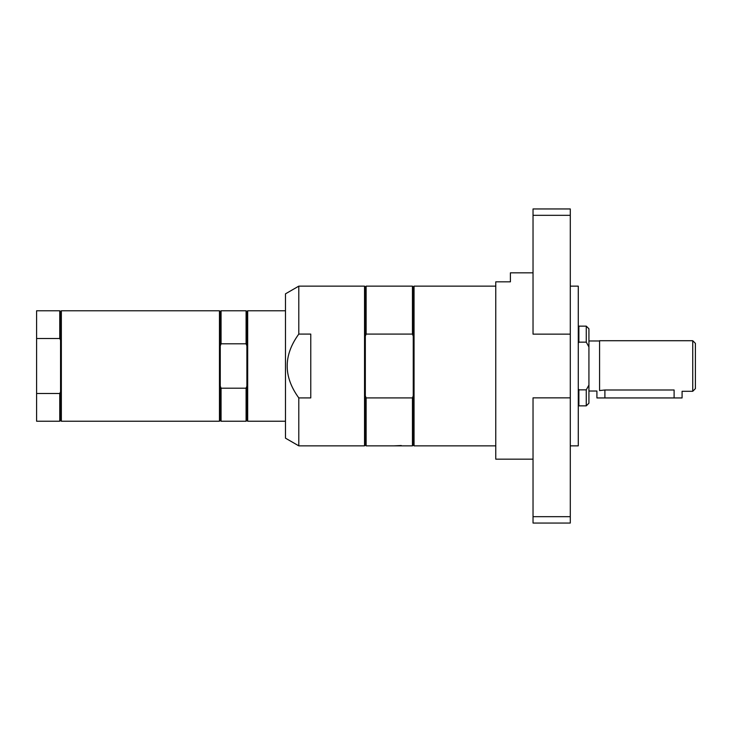 <?xml version="1.0" encoding="UTF-8"?>
<svg xmlns="http://www.w3.org/2000/svg" width="732" height="732" viewBox="0 0 732 732"><rect width="100%" height="100%" fill="white"/><g stroke="black" fill="none" stroke-linecap="round" stroke-linejoin="round"><path stroke-width="1.1" d="M588.931 346.931L588.931 328.805L586.268 326.143L578.875 326.143L578.875 342.155L586.268 342.155L588.931 346.931L588.931 385.069L586.268 389.845L578.875 389.845L578.28 388.829M586.268 389.845L586.268 405.857L588.931 403.195L588.931 385.069M578.28 343.171L578.875 342.155M578.28 405.263L578.875 405.857L578.875 389.845M586.268 342.155L586.268 326.143M674.108 397.943L674.108 389.991C684.402 391.41 684.402 391.41 674.108 389.991L604.897 389.991L599.572 390.577L599.572 340.709L692.737 340.709L692.737 391.291L682.087 391.291L682.087 397.943L596.909 397.943L596.909 391.025L588.931 391.025M692.737 391.291L695.4 388.628L695.4 343.372L692.737 340.709M599.572 390.302C596.068 391.227 596.068 391.227 599.572 390.302M533.033 272.835L510.405 272.835L510.405 281.829L495.765 281.829L495.765 459.165L533.033 459.165M495.765 286.148L414.047 286.148L414.047 445.852L495.765 445.852M298.793 397.915L310.771 397.915L310.771 334.085L298.793 334.085L298.793 286.148L285.48 293.834L285.48 438.166L298.793 445.852L298.793 397.915C283.321 376.641 283.321 355.359 298.793 334.085M401.273 445.523L393.953 445.852L412.445 445.852L412.445 397.915L366.137 397.915L365.332 395.856L365.332 445.056L364.536 445.852L364.536 286.148L298.793 286.148M412.445 334.085L412.445 286.148L366.137 286.148L365.332 286.944L365.332 336.144L366.137 334.085L412.445 334.085L413.251 336.144L413.251 395.856L412.445 397.915M365.332 336.144L365.332 395.856M412.445 286.148L413.251 286.944L413.251 336.144M413.251 395.856L413.251 445.056L412.445 445.852M366.137 286.148L366.137 334.085M366.137 397.915L366.137 445.852L365.332 445.056M246.885 386.13L246.089 388.198L246.089 421.229L246.885 420.433L246.885 311.567L247.681 310.771L247.681 421.229L285.48 421.229M246.089 388.198L221.064 388.198L220.268 386.13L220.268 345.87L221.064 343.802L246.089 343.802L246.885 345.87M246.089 421.229L221.064 421.229L221.064 388.198M221.064 421.229L220.268 420.433L220.268 386.13M246.089 343.802L246.089 310.771L221.064 310.771L221.064 343.802M220.268 345.87L220.268 311.567L221.064 310.771M219.463 421.229L219.463 310.771L61.351 310.771L61.351 421.229L219.463 421.229L220.268 420.433M59.759 421.229L59.759 393.477L60.555 391.84L60.555 420.433L59.759 421.229L36.6 421.229L36.6 310.771L59.759 310.771L59.759 338.523L60.555 340.16L60.555 311.567L61.351 310.771M59.759 393.477L36.6 393.477M36.6 338.523L59.759 338.523M60.555 391.84L60.555 340.16M570.292 334.14L533.033 334.14L533.033 215.327L570.292 215.327L570.292 516.673L533.033 516.673L533.033 397.86L570.292 397.86M570.292 516.673L570.292 523.051L533.033 523.051L533.033 516.673M570.292 215.327L570.292 208.949L533.033 208.949L533.033 215.327M570.292 445.852L578.28 445.852L578.28 286.148L570.292 286.148M604.897 397.943L604.897 389.991M586.268 405.857L578.875 405.857M578.28 326.737L578.875 326.143M599.572 340.975L588.931 340.975M413.251 445.056L414.047 445.852M413.251 286.944L414.047 286.148M365.332 286.944L364.536 286.148M393.953 445.852L366.137 445.852M364.536 445.852L298.793 445.852M285.48 310.771L247.681 310.771M246.885 420.433L247.681 421.229M246.885 311.567L246.089 310.771M220.268 311.567L219.463 310.771M60.555 311.567L59.759 310.771M60.555 420.433L61.351 421.229"/></g></svg>

